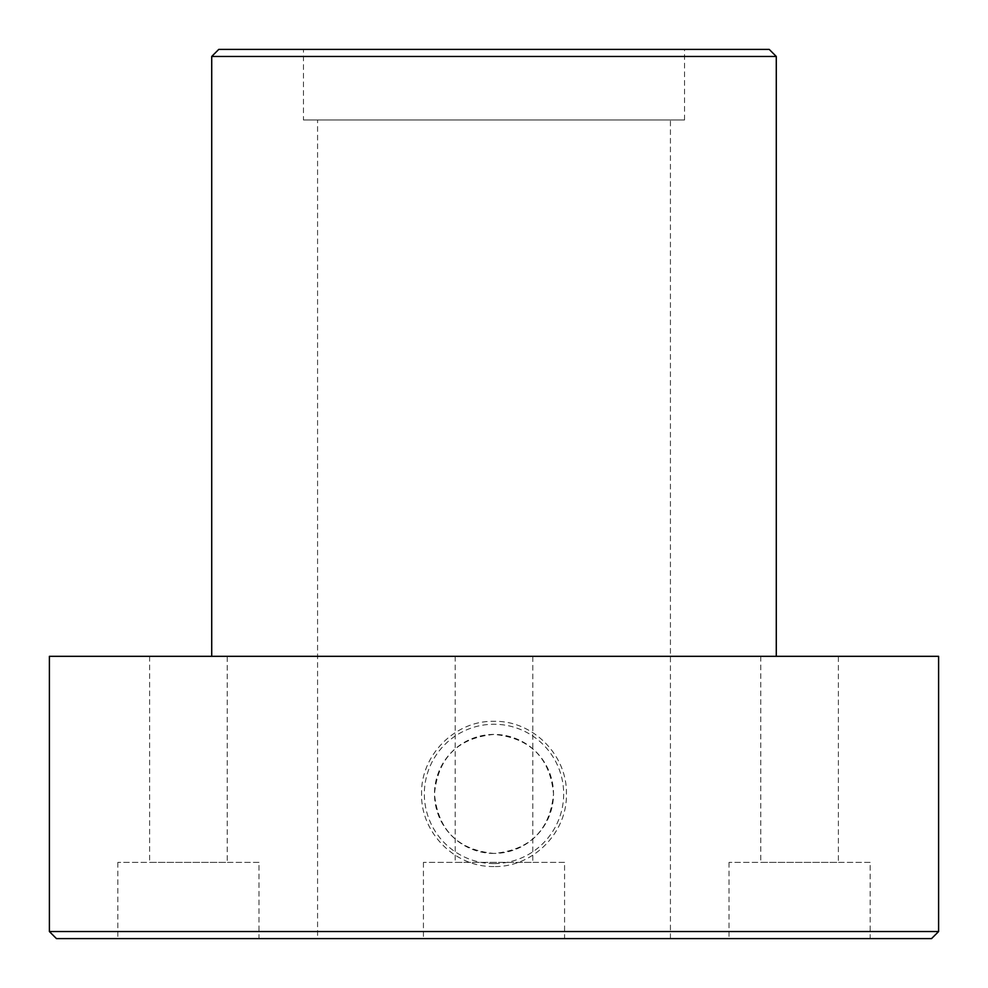 <?xml version="1.0" encoding="UTF-8"?>
<svg xmlns="http://www.w3.org/2000/svg" width="988" height="988" viewBox="0 0 988 988"><rect width="100%" height="100%" fill="white"/><g stroke="black" fill="none" stroke-linecap="round" stroke-linejoin="round"><path stroke-width="0.74" stroke-dasharray="4.94 3.71" d="M494 866.525C455.122 867.439 420.666 832.736 421.58 793.957C420.604 755.19 455.209 720.351 494 721.339C532.828 720.413 567.384 755.116 566.42 793.957C567.384 832.723 532.779 867.489 494 866.525M494 863.598A69.666 69.666 0 0 1 424.334 793.932A69.666 69.666 0 0 1 494 724.253A69.666 69.666 0 0 1 563.666 793.932A69.666 69.666 0 0 1 494 863.598M494 853.434A59.515 59.515 0 0 1 434.485 793.932A59.515 59.515 0 0 1 494 734.417C530.186 737.95 550.02 757.771 553.515 793.895C550.007 830.105 530.173 849.952 494 853.434C457.815 849.927 437.968 830.093 434.485 793.92C437.993 757.759 457.827 737.925 494 734.417A59.515 59.515 0 0 1 553.515 793.932A59.515 59.515 0 0 1 494 853.434M258.992 862.388L117.844 862.388L258.992 862.388L258.992 938.6L117.844 938.6L258.992 938.6M117.844 862.388L117.844 938.6M227.228 656.316L149.608 656.316L227.228 656.316L227.228 862.388L149.608 862.388L227.228 862.388M149.608 656.316L149.608 862.388M870.156 862.388L729.008 862.388L870.156 862.388L870.156 938.6L729.008 938.6L870.156 938.6M729.008 862.388L729.008 938.6M838.392 656.316L760.772 656.316L838.392 656.316L838.392 862.388L760.772 862.388L838.392 862.388M760.772 656.316L760.772 862.388M564.568 862.388L423.432 862.388L564.568 862.388L564.568 938.6L423.432 938.6L564.568 938.6M423.432 862.388L423.432 938.6M532.816 656.316L455.184 656.316L532.816 656.316L532.816 862.388L455.184 862.388L532.816 862.388M455.184 656.316L455.184 862.388M317.568 938.6L670.432 938.6L317.568 938.6L317.568 119.968L670.432 119.968L317.568 119.968M670.432 938.6L670.432 119.968M303.452 119.968L684.548 119.968L303.452 119.968L303.452 49.4L684.548 49.4L303.452 49.4M684.548 119.968L684.548 49.4M776.284 656.316L211.716 656.316L776.284 656.316M769.232 49.4L218.768 49.4M56.452 938.6L931.548 938.6M49.4 656.316L938.6 656.316M938.6 931.548L49.4 931.548M211.716 56.452L776.284 56.452"/><path stroke-width="1.48" d="M211.716 56.452L218.768 49.4L769.232 49.4L776.284 56.452L211.716 56.452L211.716 656.316M931.548 938.6L56.452 938.6L49.4 931.548L938.6 931.548L931.548 938.6M776.284 56.452L776.284 656.316M938.6 931.548L938.6 656.316L49.4 656.316L49.4 931.548"/></g></svg>
